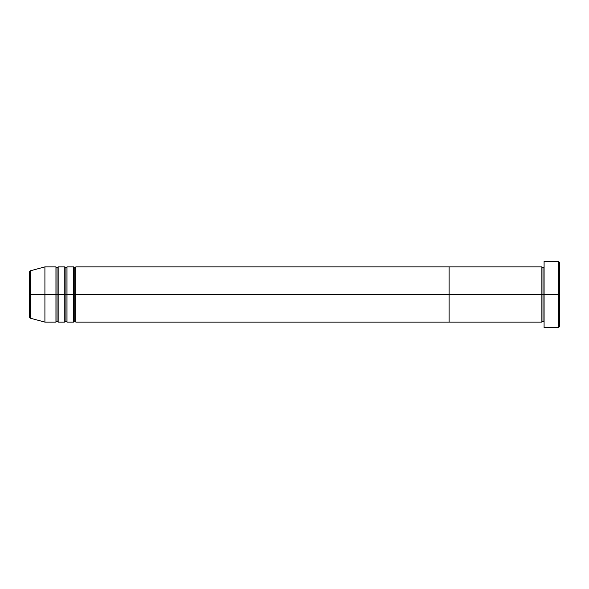 <?xml version="1.0" encoding="UTF-8"?>
<svg xmlns="http://www.w3.org/2000/svg" width="589" height="589" viewBox="0 0 589 589"><rect width="100%" height="100%" fill="white"/><g stroke="black" fill="none" stroke-linecap="round" stroke-linejoin="round"><path stroke-width="0.88" d="M544.089 326.998L544.089 261.369L544.089 294.5L559.55 294.5L559.55 262.473L559.55 326.527L559.55 294.5L558.446 294.5L558.446 327.631L558.446 294.5L542.984 294.5L542.984 267.995L542.984 294.5L541.88 294.5L541.88 266.891L541.88 294.5L449.112 294.5L449.112 322.109L449.112 266.891L449.112 294.5L541.88 294.5L541.88 266.891L75.834 266.891L75.834 294.5L74.729 294.5L74.729 267.995L74.729 294.5L73.625 294.5L73.625 266.891L73.625 294.5L65.894 294.5L65.894 267.995L65.894 294.5L64.79 294.5L64.79 266.891L64.79 294.5L57.059 294.5L57.059 267.995L57.059 294.5L55.955 294.5L55.955 266.891L55.955 294.5L30.267 294.5L30.267 318.185L30.267 294.5L29.45 294.5L29.45 317.118L29.45 294.5L29.45 317.118L30.267 318.185L30.267 294.5L44.911 294.5L44.911 322.109L44.911 294.5L55.955 294.5L55.955 266.891L44.911 266.891L44.911 294.5L44.911 266.891L30.267 270.815L30.267 294.5L30.267 270.815L30.267 294.5L29.45 294.5L29.45 271.882L29.45 294.5L29.45 271.882L30.267 270.815M544.089 322.109L542.984 321.005L541.88 322.109L541.88 294.5L542.984 294.5L542.984 267.995L542.984 321.005L542.984 294.5L542.984 321.005L542.984 294.5L544.089 294.5L544.089 327.469M558.446 294.5L558.446 261.369L558.446 294.5M541.88 294.5L541.88 322.109L541.88 294.5M75.834 322.109L74.729 321.005L73.625 322.109L73.625 294.5L74.729 294.5L74.729 321.005L74.729 267.995L74.729 321.005L74.729 294.5L75.834 294.5L75.834 266.891L75.834 322.109L449.112 322.109L449.112 294.5L75.834 294.5L449.112 294.5L449.112 266.891L449.112 322.109L541.88 322.109M66.999 322.109L65.894 321.005L64.79 322.109L64.79 294.5L65.894 294.5L65.894 321.005L65.894 267.995L65.894 321.005L65.894 294.5L66.999 294.5L66.999 266.891L66.999 322.109L73.625 322.109M58.164 322.109L57.059 321.005L55.955 322.109L55.955 294.5L57.059 294.5L57.059 321.005L57.059 267.995L57.059 321.005L57.059 294.5L58.164 294.5L58.164 266.891L58.164 322.109L64.79 322.109M64.79 294.5L64.79 266.891L58.164 266.891L58.164 294.5L64.79 294.5L64.79 322.109L64.79 294.5M73.625 294.5L73.625 266.891L66.999 266.891L66.999 294.5L73.625 294.5L73.625 322.109L73.625 294.5M58.164 294.5L58.164 322.109L58.164 294.5M55.955 294.5L55.955 322.109L55.955 294.5M66.999 294.5L66.999 322.109L66.999 294.5M75.834 294.5L75.834 322.109L75.834 294.5M544.089 327.631L558.446 327.631L559.55 326.527M541.88 266.891L542.984 267.995L544.089 266.891M559.55 262.473L558.446 261.369L544.089 261.369M75.834 266.891L74.729 267.995L73.625 266.891M66.999 266.891L65.894 267.995L64.79 266.891M58.164 266.891L57.059 267.995L55.955 266.891M55.955 322.109L44.911 322.109L30.267 318.185"/></g></svg>
